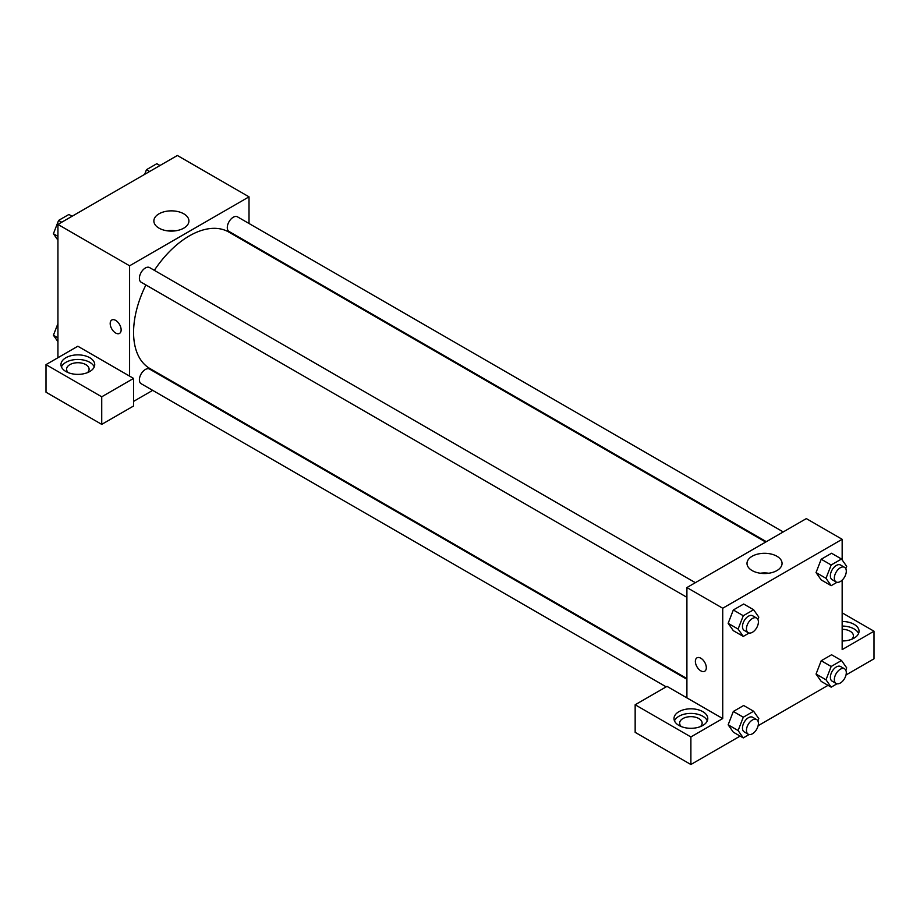 <?xml version="1.0" encoding="UTF-8"?>
<svg xmlns="http://www.w3.org/2000/svg" width="920" height="920" viewBox="0 0 920 920"><rect width="100%" height="100%" fill="white"/><g stroke="black" fill="none" stroke-linecap="round" stroke-linejoin="round"><path stroke-width="1.38" d="M57.937 357.73L57.937 224.422L177.364 155.48L249.021 196.845L249.021 223.502M249.021 243.006L249.021 243.731M183.793 213.82A17.526 10.12 180 0 1 188.922 220.984A17.526 10.12 180 0 1 171.396 231.104A17.526 10.12 180 0 1 153.87 220.984A17.526 10.12 180 0 1 164.691 211.623A17.526 10.12 180 0 1 183.793 213.82M129.593 376.119L77.843 346.23L46 364.619L101.729 396.796L133.572 378.407L129.593 376.119L129.593 265.799L57.937 224.422M129.593 265.799L249.021 196.845M175.639 230.793A17.526 10.12 0 0 0 167.141 230.793M111.791 319.999A7.739 4.473 -120 0 0 110.607 326.197A7.739 4.473 -120 0 0 115.667 333.017A7.739 4.473 60 0 1 110.607 326.197A7.739 4.473 60 0 1 111.791 319.999A7.739 4.473 60 0 1 119.531 324.461A7.739 4.473 60 0 1 119.531 333.408A7.739 4.473 60 0 1 115.667 333.017A7.739 4.473 -120 0 0 119.542 333.397M65.906 357.73A16.893 9.752 180 0 1 84.306 355.615A16.893 9.752 180 0 1 94.737 364.619A16.893 9.752 180 0 1 77.843 374.371A16.893 9.752 180 0 1 60.961 364.619A16.893 9.752 180 0 1 65.906 357.73M94.254 366.919A16.893 9.752 0 0 0 82.409 359.835A16.893 9.752 0 0 0 65.906 362.319A16.893 9.752 0 0 0 61.433 366.919M68.298 372.669A11.258 6.497 180 0 1 66.585 369.219A11.258 6.497 180 0 1 73.543 363.216A11.258 6.497 180 0 1 85.813 364.619A11.258 6.497 180 0 1 89.102 369.219A11.258 6.497 180 0 1 87.388 372.669M46 364.619L46 392.207L101.729 424.373L133.572 405.996L133.572 378.407M101.729 396.796L101.729 424.373M170.2 380.247L169.567 380.615M152.674 390.367L133.572 401.396M686.906 679.293L149.58 369.081A8.441 4.876 120 0 0 143.071 371.335A8.441 4.876 120 0 0 139.391 379.834A8.441 4.876 120 0 0 141.139 383.697L666.195 686.849M783.242 531.933L237.475 216.833A8.441 4.876 120 0 0 230.966 219.098A8.441 4.876 120 0 0 227.286 227.596A8.441 4.876 120 0 0 229.034 231.46L766.36 541.684M695.347 582.682L149.58 267.582A8.441 4.876 120 0 0 143.071 269.847A8.441 4.876 120 0 0 139.391 278.346A8.441 4.876 120 0 0 141.139 282.21L686.906 597.31M145.9 284.958A78.809 45.505 120 0 0 133.572 332.442A78.809 45.505 120 0 0 149.902 368.529L686.906 678.557M765.716 542.053L228.712 232.012A78.809 45.505 120 0 0 154.353 270.33M686.906 697.877L667 686.377L635.156 704.766L690.885 736.943L722.729 718.554L686.906 697.877L686.906 587.558L806.322 518.604L842.156 539.292L842.156 559.923M635.156 704.766L635.156 732.343L690.885 764.52L740.129 736.092M758.114 725.707L828.023 685.342M846.009 674.969L874 658.8L874 631.223L842.156 649.612L842.156 580.14M842.156 629.314A11.258 6.497 180 0 1 850.114 631.223A11.258 6.497 180 0 1 853.415 635.823A11.258 6.497 180 0 1 851.701 639.262M858.567 633.523A16.893 9.752 0 0 0 842.156 626.071M842.156 621.471A16.893 9.752 180 0 1 859.038 631.223A16.893 9.752 180 0 1 842.156 640.976M681.341 726.605A11.258 6.497 180 0 1 679.627 723.154A11.258 6.497 180 0 1 690.885 716.657A11.258 6.497 180 0 1 702.144 723.154A11.258 6.497 180 0 1 700.431 726.605M707.296 720.855A16.893 9.752 0 0 0 695.451 713.77A16.893 9.752 0 0 0 678.937 716.255A16.893 9.752 0 0 0 674.475 720.855M678.937 711.666A16.893 9.752 180 0 1 697.348 709.55A16.893 9.752 180 0 1 707.779 718.554A16.893 9.752 180 0 1 690.885 728.306A16.893 9.752 180 0 1 673.992 718.554A16.893 9.752 180 0 1 678.937 711.666M690.885 736.943L690.885 764.52M842.156 612.835L874 631.223M831.174 666.471L821.215 660.732L831.565 654.764L821.215 660.732L816.051 674.061L821.215 681.409L816.051 674.061L825.999 679.799L831.174 666.471L841.512 660.502L846.687 667.862L845.779 670.185M837.027 582.291L831.174 585.672L821.215 579.922L816.04 572.573L821.215 559.233L831.565 553.265L821.215 559.233L831.174 564.983L841.512 559.015L846.687 566.363L845.779 568.698M749.121 633.029L743.279 636.41L733.32 630.671L728.145 623.323M743.279 636.41L738.105 629.061L743.279 615.733L733.32 609.983L743.67 604.014L733.32 609.983L728.157 623.311L733.32 630.671M749.121 734.528L743.279 737.909L738.105 730.549L743.279 717.22L733.32 711.47L743.67 705.502L733.32 711.47L728.157 724.799L733.32 732.159L728.145 724.822M722.729 718.554L722.729 608.235L842.156 539.292M776.928 556.266A17.526 10.12 180 0 1 782.057 563.419A17.526 10.12 180 0 1 764.531 573.539A17.526 10.12 180 0 1 747.005 563.419A17.526 10.12 180 0 1 757.815 554.07A17.526 10.12 180 0 1 776.928 556.266M722.729 608.235L686.906 587.558M768.775 573.24A17.526 10.12 0 0 0 760.276 573.24M700.833 670.864A7.739 4.473 60 0 1 695.784 664.044A7.739 4.473 60 0 1 696.969 657.846A7.739 4.473 60 0 1 704.708 662.308A7.739 4.473 60 0 1 704.708 671.255A7.739 4.473 60 0 1 700.833 670.864M696.969 657.846A7.739 4.473 -120 0 0 695.784 664.044A7.739 4.473 -120 0 0 700.844 670.864A7.739 4.473 -120 0 0 704.708 671.244M743.279 615.733L753.618 609.753L758.793 617.113L757.884 619.436M756.654 618.067L752.663 615.768A8.441 4.876 120 0 0 746.166 618.033A8.441 4.876 120 0 0 742.474 626.531A8.441 4.876 120 0 0 744.222 630.395L748.202 632.695A8.441 4.876 120 0 0 756.654 627.819A8.441 4.876 120 0 0 756.654 618.067A8.441 4.876 120 0 0 750.145 620.333A8.441 4.876 120 0 0 746.453 628.831A8.441 4.876 120 0 0 748.202 632.695M738.105 629.061L728.157 623.311M753.618 609.753L743.67 604.014M831.174 585.672L825.999 578.312L831.174 564.983M844.548 567.329L840.569 565.029A8.441 4.876 120 0 0 834.06 567.284A8.441 4.876 120 0 0 830.369 575.782A8.441 4.876 120 0 0 832.117 579.657L836.096 581.946A8.441 4.876 120 0 0 844.548 577.07A8.441 4.876 120 0 0 844.548 567.329A8.441 4.876 120 0 0 838.039 569.583A8.441 4.876 120 0 0 834.348 578.082A8.441 4.876 120 0 0 836.096 581.946M821.215 579.922L816.051 572.562L825.999 578.312M841.512 559.015L831.565 553.265M743.279 717.22L753.618 711.252L758.793 718.612L757.884 720.935M756.654 719.567L752.663 717.266A8.441 4.876 120 0 0 746.166 719.532A8.441 4.876 120 0 0 742.474 728.03A8.441 4.876 120 0 0 744.222 731.894L748.202 734.194A8.441 4.876 120 0 0 756.654 729.318A8.441 4.876 120 0 0 756.654 719.567A8.441 4.876 120 0 0 750.145 721.82A8.441 4.876 120 0 0 746.453 730.319A8.441 4.876 120 0 0 748.202 734.194M743.279 737.909L733.32 732.159M738.105 730.549L728.157 724.799M753.618 711.252L743.67 705.502M837.027 683.779L831.174 687.159L825.999 679.799M844.548 668.817L840.569 666.517A8.441 4.876 120 0 0 834.06 668.782A8.441 4.876 120 0 0 830.369 677.281A8.441 4.876 120 0 0 832.117 681.145L836.096 683.445A8.441 4.876 120 0 0 844.548 678.569A8.441 4.876 120 0 0 844.548 668.817A8.441 4.876 120 0 0 838.039 671.082A8.441 4.876 120 0 0 834.348 679.581A8.441 4.876 120 0 0 836.096 683.445M831.174 687.159L821.215 681.409M841.512 660.502L831.565 654.764M57.937 240.2L53.417 233.749L58.581 220.42L68.931 214.452L72.07 216.269M57.937 236.371L53.417 233.749M61.732 222.237L58.581 220.42M144.659 174.363L146.475 169.683L156.826 163.702L159.965 165.519M149.626 171.499L146.475 169.683M57.937 341.688L53.417 335.248L57.937 323.564M57.937 337.858L53.417 335.248"/></g></svg>
